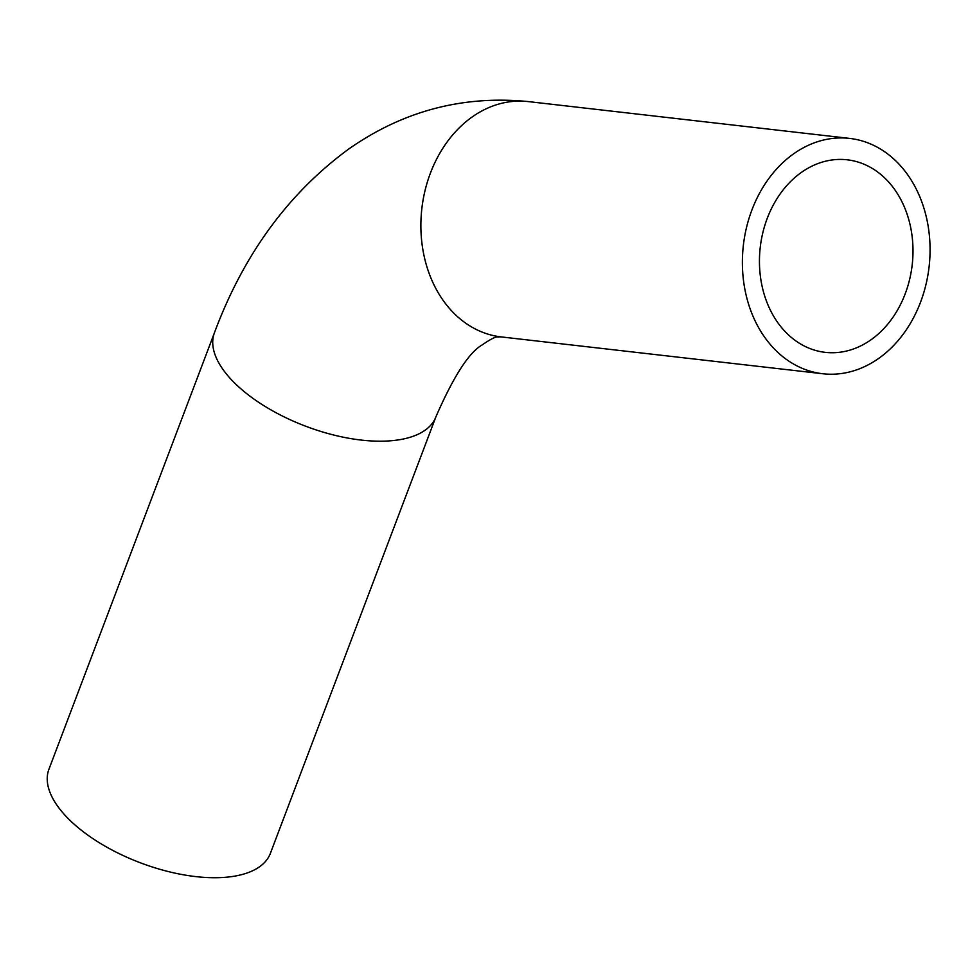 <?xml version="1.0" encoding="UTF-8"?>
<svg xmlns="http://www.w3.org/2000/svg" width="978" height="978" viewBox="0 0 978 978"><rect width="100%" height="100%" fill="white"/><g stroke="black" fill="none" stroke-linecap="round" stroke-linejoin="round"><path stroke-width="1.47" d="M835.212 352.667A96.908 76.48 -83.5 0 1 825.2 352.349A96.908 76.48 -83.5 0 1 760.236 247.373A96.908 76.48 -83.5 0 1 847.254 159.805A96.908 76.48 -83.5 0 1 912.767 258.461A96.908 76.48 -83.5 0 1 835.212 352.667M435.907 416.811L270.393 853.317A118.436 54.964 -159.2 0 1 140.16 862.718A118.436 54.964 -159.2 0 1 48.9 769.344L214.414 332.826C243.485 254.647 288.253 193.387 348.694 149.047C403.034 110.966 462.875 95.147 528.206 101.578A118.436 93.485 -83.5 0 0 515.956 101.199A118.436 93.485 -83.5 0 0 421.163 216.334A118.436 93.485 -83.5 0 0 501.249 336.921L498.878 336.835C497.582 337.875 498.279 333.804 481.958 345.051C468.804 352.703 453.45 376.628 435.907 416.811A118.436 54.964 -159.2 0 1 387.117 441.017A118.436 54.964 -159.2 0 1 263.461 405.418A118.436 54.964 -159.2 0 1 214.414 332.826M837.461 138.02A118.436 93.485 -83.5 0 1 849.699 138.411A118.436 93.485 -83.5 0 1 929.1 266.713A118.436 93.485 -83.5 0 1 822.742 373.743A118.436 93.485 -83.5 0 1 742.669 253.155A118.436 93.485 -83.5 0 1 837.461 138.02M849.699 138.411L528.206 101.578M822.742 373.743L501.249 336.921"/></g></svg>
